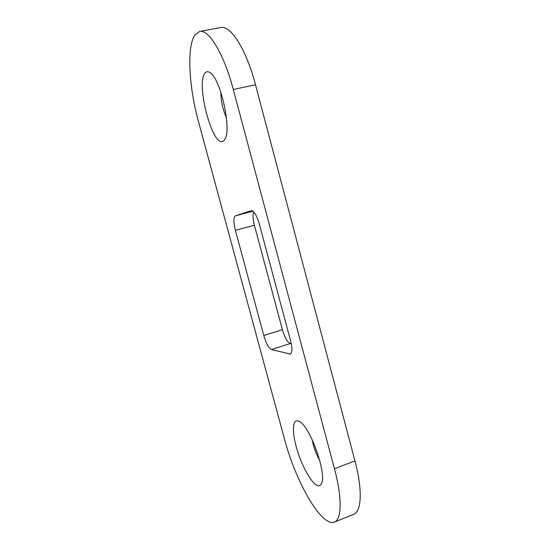 <?xml version="1.0" encoding="UTF-8"?>
<svg xmlns="http://www.w3.org/2000/svg" width="550" height="550" viewBox="0 0 550 550"><rect width="100%" height="100%" fill="white"/><g stroke="black" fill="none" stroke-linecap="round" stroke-linejoin="round"><path stroke-width="0.82" d="M315.961 484.736C318.546 486.441 320.409 486.007 321.537 483.436C327.099 473.316 309.279 424.758 298.973 421.266L298.87 421.211C292.758 418.254 291.754 430.293 296.175 446.538C300.52 462.743 309.526 480.425 315.961 484.736M223.472 140.931L224.799 139.397C231.956 130.322 220.736 78.643 210.031 72.641C208.099 71.301 206.477 71.376 205.164 72.875C195.167 83.139 213.194 149.744 223.472 140.931M198.495 121.688L284.714 439.89C293.308 472.23 311.438 509.053 325.311 519.496C328.831 522.191 331.849 523.064 334.366 522.122C341.763 519.688 342.286 497.743 334.448 468.744L233.296 89.478C224.015 54.017 208.711 28.889 199.629 31.46L194.941 34.877C186.512 46.778 188.987 87.306 198.495 121.688M251.082 210.684L235.379 215.847C233.406 217.401 233.406 222.228 235.379 230.333L263.801 335.521C266.159 343.441 268.709 348.116 271.459 349.553L290.345 354.076C292.346 352.839 292.435 348.446 290.606 340.911L259.332 224.07C256.692 215.291 253.962 210.822 251.157 210.657L251.233 210.643M334.448 468.744L354.963 460.921C362.677 489.692 361.625 511.658 353.65 514.332L334.366 522.122M199.629 31.46L220.77 27.548C230.594 24.853 246.407 49.638 255.509 84.796L233.296 89.478M354.963 460.921L255.509 84.796M253.66 211.874C252.608 214.686 252.849 219.141 254.382 225.232L282.391 329.663C284.728 337.521 287.361 342.134 290.269 343.502L291.266 343.709M220.825 92.152C220.935 101.138 222.812 109.67 226.442 117.762M312.125 439.56C313.459 446.896 315.989 453.839 319.722 460.377M235.379 215.847L252.959 211.228M235.379 230.333L254.382 225.232M263.801 335.521L282.391 329.663M271.459 349.553L290.269 343.502M289.534 354.09L291.005 353.609M321.681 483.065L321.537 483.436M210.389 72.903L210.031 72.641M225.005 139.026L224.799 139.397"/></g></svg>
